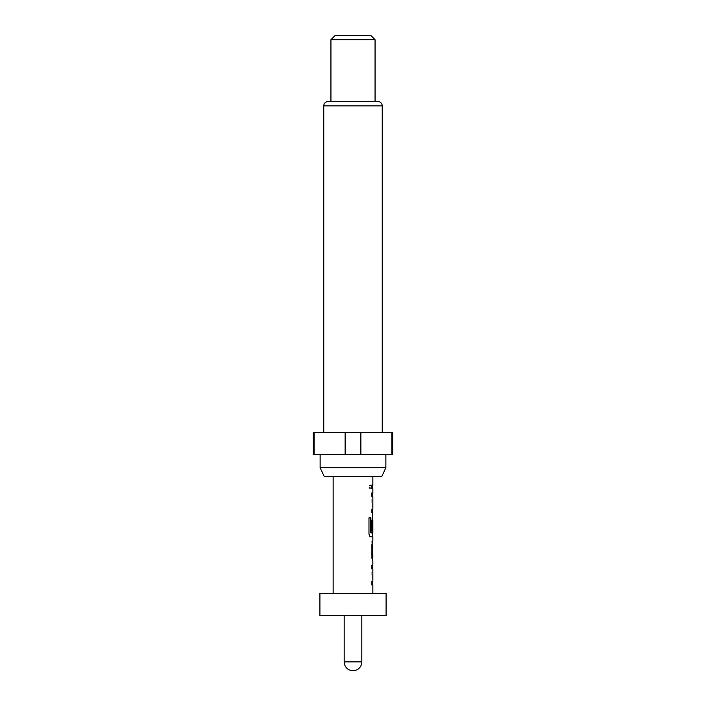 <?xml version="1.0" encoding="UTF-8"?>
<svg xmlns="http://www.w3.org/2000/svg" width="706" height="706" viewBox="0 0 706 706"><rect width="100%" height="100%" fill="white"/><g stroke="black" fill="none" stroke-linecap="round" stroke-linejoin="round"><path stroke-width="0.53" stroke-dasharray="3.53 2.65" d="M371.047 486.831L370.041 489.126L368.797 486.831L370.041 484.537L371.25 486.831L370.226 489.126L368.973 486.831L370.226 484.537L371.25 486.831M344.175 615.544L361.825 615.544L344.175 615.544M385.873 454.487L320.127 454.487L385.873 454.487M382.228 432.425L323.772 432.425L382.228 432.425M375.062 101.487L330.938 101.487L375.062 101.487M313.287 432.425L392.712 432.425M391.927 432.425L391.927 454.487L392.712 454.487M333.144 593.481L372.856 593.481L333.144 593.481M372.856 476.55L333.144 476.55L372.856 476.55M372.856 484.978L371.727 484.978L371.727 488.684L371.735 484.978L372.636 484.978M372.856 488.684L371.735 488.684L371.735 484.978M372.856 512.777L371.947 509.317L371.947 496.344L372.689 492.885M372.856 516.977L371.947 520.437L371.947 533.409L372.856 536.869M372.468 541.07L371.735 541.07L372.636 541.07L371.727 544.529L371.727 557.502L372.636 560.961L371.735 560.961L371.735 557.255L372.521 557.255M372.856 544.776L371.947 544.776L371.947 541.07M372.856 557.255L371.735 557.255M372.468 560.961L371.947 560.961L371.947 557.255M372.856 585.053L371.947 581.594L371.947 568.621L372.689 565.162M372.856 568.868L372.75 581.347M372.856 532.756L372.856 520.278M372.856 496.592L372.75 509.07M345.119 432.425L345.119 454.487L360.881 454.487L360.881 432.425M313.287 454.487L314.073 454.487L314.073 432.425M345.119 454.487L314.073 454.487M391.927 454.487L360.881 454.487M335.35 35.3L370.65 35.3M330.938 39.712L375.062 39.712M324.239 476.55L381.761 476.55M328.184 101.487L377.816 101.487M320.127 467.725L385.873 467.725M386.094 593.481L319.906 593.481M386.094 615.544L319.906 615.544M372.636 488.684L371.735 488.684M371.947 496.344L372.468 492.885M371.947 509.317L371.735 496.344M372.689 512.777L371.735 509.317M371.727 512.777L371.727 509.07M372.724 496.839L372.503 508.823M371.727 496.592L371.727 492.885M368.797 517.842L368.973 533.409M368.797 533.409C368.973 535.519 369.565 536.675 370.579 536.869L370.579 536.869M372.468 536.869L371.947 533.409M371.735 533.409L371.727 531.062M371.735 520.437L372.468 516.977L371.727 520.437M372.503 520.525L372.724 532.509M370.791 532.756L372.53 532.756M371.947 544.776L371.735 541.07M372.521 544.776L371.735 544.776M371.947 568.621L372.468 565.162M371.947 581.594L371.735 568.621M372.689 585.053L371.735 581.594M371.727 585.053L371.727 581.347M372.724 569.115L372.503 581.1M371.727 568.868L371.727 565.162M361.825 661.875L344.175 661.875M323.763 105.9L382.237 105.9"/><path stroke-width="1.06" d="M344.175 615.544L344.175 661.875L361.825 661.875L361.825 615.544M319.906 615.544L386.094 615.544L386.094 593.481L319.906 593.481L319.906 615.544M381.761 476.55L324.239 476.55L320.127 467.725L385.873 467.725L381.761 476.55M320.127 454.487L320.127 467.725M385.873 454.487L385.873 467.725M382.228 432.425L382.228 105.9A4.412 4.412 0 0 0 377.816 101.487L328.184 101.487A4.412 4.412 0 0 0 323.772 105.9L323.772 432.425M330.938 39.712L335.35 35.3L370.65 35.3L375.062 39.712L330.938 39.712L330.938 101.487M375.062 39.712L375.062 101.487M391.927 432.425L392.712 432.425L392.712 454.487L391.927 454.487L391.927 432.425L313.287 432.425L313.287 454.487L345.119 454.487L345.119 432.425M372.856 593.481L372.856 585.053L371.93 585.053L372.636 585.053L372.636 581.347L371.93 581.347L371.93 585.053M371.93 581.347L372.856 581.347L372.856 568.868L371.93 568.868L372.636 568.868L372.636 565.162L371.93 565.162L371.93 568.868M371.93 565.162L372.856 565.162L372.856 560.961M372.68 541.07L371.93 544.529L371.93 557.502L372.68 560.961M372.856 541.07L372.856 536.869L370.774 536.869L372.636 536.869L372.636 532.756M370.888 532.509L370.888 517.842L368.973 517.842L368.973 533.409C369.15 535.519 369.75 536.675 370.774 536.869M370.994 532.756L372.856 532.756L372.856 520.278L372.715 531.062L371.93 531.062L372.494 531.062L372.715 520.525M372.636 520.278L372.689 516.977L371.93 520.437L371.93 531.062M372.468 516.977L372.856 512.777L371.93 512.777L372.636 512.777L372.636 509.07L371.93 509.07L371.93 512.777M371.93 509.07L372.856 509.07L372.856 496.592L371.93 496.592L372.636 496.592L372.636 492.885L371.93 492.885L371.93 496.592M371.93 492.885L372.856 492.885L372.856 488.684L371.93 488.684L372.636 488.684L372.636 484.978L371.93 484.978L371.93 488.684M371.93 484.978L372.856 484.978L372.856 476.55M333.144 593.481L333.144 476.55M372.715 545.023L372.856 557.255L372.742 544.776M360.881 432.425L360.881 454.487L345.119 454.487M314.073 432.425L314.073 454.487M360.881 454.487L391.927 454.487M370.685 532.509L370.685 517.842L368.973 517.842M372.715 557.008L372.494 545.023M382.237 105.9L323.763 105.9M344.175 661.875A8.825 8.825 0 0 0 353 670.7A8.825 8.825 0 0 0 361.825 661.875M372.636 560.943L372.636 557.255M372.636 544.776L372.636 541.087"/></g></svg>
